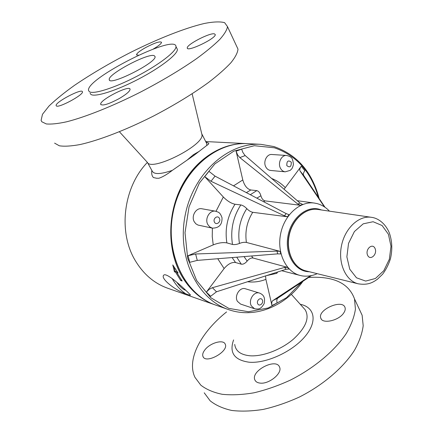 <?xml version="1.0" encoding="UTF-8"?>
<svg xmlns="http://www.w3.org/2000/svg" width="433" height="433" viewBox="0 0 433 433"><rect width="100%" height="100%" fill="white"/><g stroke="black" fill="none" stroke-linecap="round" stroke-linejoin="round"><path stroke-width="0.65" d="M215.547 305.038L167.695 288.221C154.446 283.48 143.751 274.446 135.61 261.126C117.846 232.564 123.107 187.354 147.382 162.413M208.149 142.977L208.614 143.182C209.128 143.599 208.5 144.368 206.73 145.488L206.779 143.648L206.178 142.462M215.228 304.924C201.296 299.945 190.071 290.197 181.541 275.697C167.387 250.961 167.057 214.947 181.232 187.04C195.407 159.106 222.113 142.3 246.929 143.632L247.27 143.648M178.082 274.598L182.174 280.985L180.702 280.503L175.533 272.178L174.439 271.832L172.778 264.931L178.109 272.985L177 272.638L178.082 274.598M206.73 145.488L193.946 155.382L172.329 170.364C167.311 174.261 162.84 176.897 158.9 178.266L156.443 178.239L158.9 178.266M156.632 178.255L153.45 177.557C151.891 175.966 151.355 173.595 151.842 170.434M189.789 295.209L185.714 293.785C175.82 290.613 160.529 278.825 163.566 275.35C166.332 270.712 190.861 294.965 190.504 295.111L189.789 295.209L190.498 295.062M147.523 162.591L152.129 170.943C153.85 174.586 160.583 174.391 172.329 170.364M187.034 160.172L193.34 154.743L199.424 151.209M119.416 131.762L147.285 162.272C151.014 171.966 203.602 145.704 202.016 134.917L201.664 133.451M375.054 248.488C377.673 254.317 370.193 261.137 367.595 255.226C364.927 249.338 372.515 242.54 375.054 248.488M212.349 228.137L197.957 225.052L195.862 223.812L194.282 221.804C190.904 216.197 196.1 207.396 201.93 208.776L215.634 211.217C209.724 209.816 204.436 218.849 207.851 224.597L209.772 226.919L212.349 228.137C219.093 228.088 222.308 224.597 221.999 217.658C219.785 211.634 218.216 212.327 215.634 211.217M285.233 171.82L270.549 170.45C268.455 170.191 266.847 168.967 265.727 166.781C262.999 161.65 266.88 153.888 271.848 154.489L286.586 155.469C281.569 154.852 277.618 162.808 280.362 168.064C281.493 170.304 283.117 171.555 285.233 171.82L290.159 170.402C291.766 168.686 292.096 169.417 293.439 164.54C292.995 160.178 292.145 157.764 290.873 157.314C290.327 156.627 288.898 156.015 286.586 155.469M263.578 201.697L265.039 200.885C263.118 200.36 261.738 198.644 260.899 195.738C260.054 192.826 258.685 191.121 256.791 190.628L250.826 189.979C247.129 189.021 244.456 185.676 242.794 179.955L236.109 151.171L237.555 154.852L239.812 157.585L297.796 204.04L300.491 205.302L302.57 204.408L300.026 203.088L297.796 204.04M265.039 200.885L300.491 205.302M188.019 255.73L189.735 262.328L197.264 260.395L195.624 253.987L188.019 255.73L213.225 244.883C218.47 242.848 223.017 242.188 226.87 242.902L232.499 244.45C234.48 244.813 236.797 244.483 239.438 243.449C242.069 242.415 244.385 242.079 246.404 242.442C244.84 231.59 246.956 221.544 252.748 212.305L287.474 216.798L289.028 214.698L286.121 213.577L284.454 215.823L210.974 181.275L215.055 176.128L286.121 213.577M246.404 242.442L280.205 251.384L280.779 253.949L277.656 253.862L197.264 260.395M286.126 269.266L216.5 291.782L212.381 287.696L284.476 267.459L286.126 269.266L289.006 269.023L287.463 267.334L253.018 258.003L251.557 255.984M254.566 308.751L240.575 304.074L237.403 301.314C234.08 295.847 239.958 286.733 245.435 288.784L259.524 293.076C253.987 290.998 248.012 300.35 251.367 305.936L254.566 308.751C256.877 309.124 258.409 309.102 259.167 308.697C260.688 308.399 262.344 306.732 264.125 303.685C265.402 297.579 263.665 294.792 259.524 293.076M310.472 275.794L272.871 300.578C271.762 301.471 271.464 303.122 271.973 305.53L265.889 279.35L265.564 275.918M212.381 287.696L209.199 289.32L206.379 292.113L224.121 268.568C227.947 264.022 231.752 262.003 235.547 262.522L232.12 257.565M226.87 242.902C224.722 228.949 227.439 216.062 235.016 204.241C231.19 203.429 227.293 201.015 223.325 196.993L204.733 176.621L210.974 181.275M284.075 189.264L301.238 166.234C299.836 168.166 299.436 169.747 300.047 170.965L324.425 206.877M311.349 275.621L277.856 298.104C276.828 298.954 276.573 300.578 277.077 302.981L271.973 305.53M276.552 273.445L277.753 271.973M195.624 253.987L277.039 251.113L280.205 251.384M235.547 262.522L241.3 264.179C243.249 264.444 245.197 263.416 247.14 261.099C249.078 258.788 251.037 257.754 253.018 258.003M252.748 212.305C250.75 211.872 248.759 210.638 246.778 208.614C244.78 206.573 242.799 205.35 240.829 204.928L235.016 204.241M216.5 291.782L210.644 296.291L206.379 292.113M284.476 267.459L287.463 267.334M301.238 166.234L304.864 170.672C303.468 172.605 303.046 174.147 303.603 175.295L325.004 207.272M204.733 176.621L208.95 171.333L215.055 176.128M287.474 216.798L284.454 215.823M236.109 151.171L241.668 149.141L242.81 152.329L244.878 155.279L300.026 203.088M154.186 55.662C147.983 52.815 107.389 74.422 109.262 79.618C108.921 86.6 157.141 62.341 155.057 56.571L154.186 55.662M41.795 121.743L46.277 123.935C51.148 124.401 57.957 123.681 66.704 121.776C85.642 116.98 112.975 106.058 140.893 91.893C162.137 80.798 180.772 69.664 196.793 58.493C206.4 51.435 214.097 45.048 219.877 39.338C224.467 34.131 227.006 29.893 227.493 26.63L224.608 22.646C220.094 21.461 213.355 21.726 204.398 23.458C185.015 28.021 158.105 38.689 130.885 52.258C110.134 62.882 91.331 73.919 74.471 85.366C64.122 92.77 55.635 99.655 49.01 106.031L42.483 114.301L41.097 120.396L41.795 121.743M56.29 105.841C58.027 108.656 83.953 94.686 82.432 91.78C82.2 87.948 54.726 102.394 56.149 105.609L56.29 105.841L56.149 105.609M153.314 49.01C158.63 45.887 161.374 43.657 161.541 42.32C160.004 41.092 154.727 42.829 145.71 47.527C139.837 50.861 136.768 53.275 136.519 54.78L138.473 55.213M214.411 33.844C209.761 32.578 186.401 44.713 187.283 47.944C186.758 52.474 216.175 38.44 215.271 34.57L214.411 33.844M90.086 93.236L90.892 94.41C94.811 97.452 116.228 90.773 138.549 79.093C160.892 67.451 178.044 54.028 177.362 49.324L176.734 48.068M118.777 98.816C126.09 94.556 129.857 91.385 130.079 89.312C129.954 84.44 99.238 100.137 100.705 104.321C102.464 106.053 108.488 104.218 118.777 98.816M54.607 143.134L59.326 145.791C64.328 146.571 71.223 146.159 80.018 144.557C99.016 140.346 126.165 129.905 153.704 115.941C174.64 104.965 192.929 93.799 208.571 82.438C217.934 75.228 225.393 68.647 230.951 62.698C235.325 57.232 237.668 52.712 237.993 49.135L236.358 45.633M89.366 91.688C93.252 94.665 114.664 87.91 137.023 76.219C159.409 64.56 176.621 51.181 175.977 46.547C175.82 33.217 85.09 78.925 88.57 90.535L89.366 91.688M358.648 307.787L362.129 315.246L363.19 325.708C362.199 333.432 359.303 341.615 354.503 350.248C343.391 367.649 323.099 385.078 299.311 397.066C287.258 402.555 275.274 406.663 263.372 409.385C251.806 411.231 241.246 411.583 231.693 410.446C222.93 408.487 215.753 405.277 210.162 400.817L204.219 392.807M343.742 312.945C338.844 320.739 322.103 324.344 320.756 318.028C317.432 309.541 342.947 298.656 345.069 307.701C345.502 309.254 345.058 311.002 343.742 312.945M308.61 277.461L313.606 277.244C335.553 277.023 349.187 284.243 354.503 298.894L355.423 309.146C354.318 316.74 351.298 324.81 346.357 333.356C334.953 350.611 314.32 368.034 290.262 380.169C278.078 385.738 265.992 389.949 253.998 392.796C242.372 394.777 231.774 395.28 222.21 394.295C213.458 392.493 206.319 389.446 200.793 385.143L194.974 377.365C186.325 359.395 201.031 332.365 226.573 311.928M205.058 349.653C210.389 342.752 223.498 339.136 225.225 344.181C229.084 351.38 205.81 364.348 202.996 356.543C202.233 354.632 202.92 352.338 205.058 349.653M260.092 383.102C257.408 382.804 255.665 381.738 254.869 379.92C250.501 370.821 276.487 357.479 279.599 367.211C282.57 373.224 268.99 384.39 260.092 383.102M174.055 267.015L175.17 271.253L176.263 271.599L181.411 279.897M174.439 271.832L175.17 271.253M175.533 272.178L176.263 271.599M180.702 280.503L181.427 279.918M177 272.638L177.546 272.205M172.096 278.435C175.858 285.103 180.393 290.218 185.714 293.785M176.707 282.17C179.89 286.651 182.899 289.358 185.725 290.299M193.946 155.382L193.34 154.743M388.428 234.291L390.994 246.296L389.354 259.226L383.822 270.685L375.411 278.489L365.674 281.077L356.494 277.802L349.74 269.174L346.876 256.85L348.543 243.362L354.41 231.541L363.222 223.829L373.111 221.728L382.085 225.512L388.428 234.291M358.253 283.815C345.902 280.947 337.902 263.535 341.437 245.971C344.814 228.375 358.805 215.282 371.325 217.306C377.376 217.951 384.905 222.627 389.207 232.575C392.179 240.894 392.585 249.652 390.425 258.847C388.607 264.52 386.02 269.624 382.658 274.159L377.424 279.231C373.019 282.311 368.267 285.417 358.253 283.815L305.779 270.852C293.769 268.049 285.888 251.876 289.147 235.693C292.253 219.482 305.671 207.494 317.849 209.448L371.325 217.306M309.406 271.745C295.658 271.929 284.876 255.297 287.766 237.192C290.424 219.06 305.855 205.615 319.061 209.182L321.546 209.989M214.47 222.183C212.565 218.649 217.583 214.752 219.412 218.324C221.301 221.831 216.332 225.739 214.47 222.183M286.819 165.639C286.678 161 288.156 159.842 291.268 162.164C291.414 166.792 289.931 167.95 286.819 165.639M256.861 198.157L260.899 195.738M250.306 194.704L256.791 190.628M246.345 192.62L250.826 189.979M233.517 185.86L242.794 179.955M317.145 273.656C314.374 275.22 306.656 277.293 300.118 275.437C286.029 272.027 276.763 253.029 280.595 234.009C284.248 214.957 300.015 200.885 314.342 203.055L317.064 203.597C321.849 204.885 325.973 207.402 329.432 211.147M301.893 281.97L286.532 297.682L268.271 307.96L248.461 311.738L228.727 308.361L210.86 297.747L196.658 280.546L187.678 258.165L185.01 232.716L189.048 206.779L199.391 183.035L214.892 163.885L233.869 151.117L254.355 145.704L274.403 147.794C296.556 155.463 311.213 171.988 318.374 197.367M265.889 279.35C259.854 281.715 253.733 282.516 247.535 281.742M224.121 268.568L217.75 258.734M213.225 244.883L212.246 236.613L212.381 228.142M216.018 211.293L223.325 196.993M271.599 178.456C276.692 180.426 281.223 183.446 285.19 187.521M303.019 281.212C285.168 306.31 254.94 319.056 228.375 309.546C197.361 299.181 176.761 257.256 185.172 215.255C193.28 173.195 228.218 142.186 260.85 144.33L273.932 146.571M228.375 309.546L215.867 305.151C185.21 294.889 164.832 253.868 173.043 212.868C180.956 171.814 215.347 141.559 247.611 143.664L260.85 144.33L274.046 146.598C297.135 154.711 312.166 172.015 319.148 198.52M277.894 298.077L272.914 300.551M277.039 251.113L277.656 253.862M247.14 261.099L244.071 256.59M239.438 243.449C237.544 230.881 239.99 219.271 246.778 208.614M241.3 264.179L236.737 257.191M232.499 244.45C230.264 230.177 233.041 217.003 240.829 204.928M300.118 171.067L303.663 175.392M239.812 157.585L245.208 155.582M300.253 304.28C314.78 307.176 317.822 321.41 304.973 336.56C292.313 351.731 266.192 363.688 249.143 362.215C234.253 360.094 229.073 352.662 233.593 339.921M303.62 308.047L305.157 309.763C309.849 317.795 305.882 327.651 293.244 339.32C280.968 349.777 262.669 356.7 250.09 355.791C240.732 354.887 235.606 351.098 234.724 344.435M257.765 303.836C256.044 300.648 260.661 296.67 262.311 299.896C264.016 303.068 259.437 307.051 257.765 303.836M205.946 142.013L208.614 143.182M205.713 141.559L246.929 143.632M206.779 143.648L201.94 134.17M305.779 270.852C293.487 267.919 285.693 251.708 288.925 235.649C292.01 219.558 305.362 207.504 317.849 209.448M314.342 203.055L297.271 200.701M300.118 275.437L281.677 270.706M215.867 305.151C184.994 294.776 164.692 253.722 172.875 212.841C180.772 171.901 215.109 141.586 247.611 143.664M277.856 298.104L272.871 300.578M276.876 273.315L266.495 275.615M300.047 170.965L303.603 175.295M109.549 80.148L109.262 79.618M100.927 104.716L100.705 104.321M237.993 49.135L227.493 26.63M202.016 134.917L192.138 93.809M177.362 49.324L175.977 46.547M136.66 55.051L136.519 54.78M187.494 48.372L187.283 47.944M320.756 318.028L321.248 319.024M354.503 298.894L362.129 315.246M303.695 308.134L291.349 294.332M202.996 356.543L203.321 357.101M254.869 379.92L255.367 380.813"/></g></svg>
